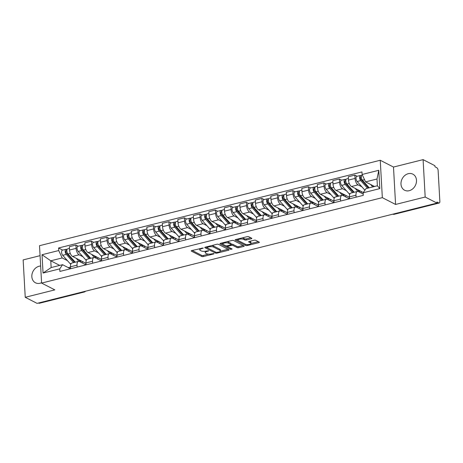 <?xml version="1.0" encoding="UTF-8"?>
<svg xmlns="http://www.w3.org/2000/svg" width="463" height="463" viewBox="0 0 463 463"><rect width="100%" height="100%" fill="white"/><g stroke="black" fill="none" stroke-linecap="round" stroke-linejoin="round"><path stroke-width="0.69" d="M203.182 248L191.734 250.564A1.14 0.382 176.8 0 0 191.178 250.923A1.14 0.382 176.8 0 0 191.341 251.102L201.833 256.49A1.14 0.382 176.8 0 0 203.39 256.543L213.756 253.944L214.028 253.568L211.597 253.863A3.64 1.221 176.8 0 1 206.608 253.689L205.734 253.238A3.64 1.221 176.8 0 1 205.219 252.659A3.64 1.221 176.8 0 1 206.99 251.502L208.605 250.784L206.174 251.079A3.64 1.221 176.8 0 1 201.191 250.905L200.311 250.46A3.64 1.221 176.8 0 1 199.802 249.881A3.64 1.221 176.8 0 1 201.567 248.718L203.182 248M408.268 173.689A9.04 7.391 -62.8 0 0 401.218 181.444A9.04 7.391 -62.8 0 0 404.616 190.235A9.04 7.391 -62.8 0 0 409.217 190.698A9.04 7.391 -62.8 0 0 416.266 182.943A9.04 7.391 -62.8 0 0 412.869 174.152A9.04 7.391 -62.8 0 0 408.268 173.689M40.646 266.022A9.04 7.391 -62.8 0 0 39.118 266.242A9.04 7.391 -62.8 0 0 32.069 273.992A9.04 7.391 -62.8 0 0 35.466 282.789A9.04 7.391 -62.8 0 0 40.067 283.246A9.04 7.391 -62.8 0 0 41.577 282.702M251.276 238.769A1.14 0.382 176.8 0 0 251.831 238.41A1.14 0.382 176.8 0 0 251.669 238.231L248.724 236.72A1.14 0.382 176.8 0 0 247.167 236.662L235.661 239.55A1.14 0.382 176.8 0 0 235.106 239.909A1.14 0.382 176.8 0 0 235.268 240.094L245.76 245.477A1.14 0.382 176.8 0 0 247.323 245.529L258.829 242.647A1.14 0.382 176.8 0 0 259.378 242.282A1.14 0.382 176.8 0 0 259.216 242.103L255.663 240.28A1.14 0.382 176.8 0 0 254.106 240.222L249.181 241.454A1.14 0.382 176.8 0 0 248.625 241.819A1.14 0.382 176.8 0 0 248.787 241.999L250.552 242.907A3.044 1.019 176.8 0 1 250.981 243.388A3.044 1.019 176.8 0 1 248.781 244.499A3.044 1.019 176.8 0 1 245.332 244.215L238.428 240.667A3.044 1.019 176.8 0 1 237.994 240.187A3.044 1.019 176.8 0 1 240.199 239.076A3.044 1.019 176.8 0 1 243.642 239.359L244.794 239.95A1.14 0.382 176.8 0 0 246.351 240.008L251.276 238.769L251.235 238.005M382.334 197.655L395.581 204.449L425.184 197.03L437.003 203.089L37.057 303.363L25.239 297.298L54.842 289.879L41.601 283.084L382.334 197.655L380.245 160.262L39.511 245.691L41.601 283.084M218.397 244.319A1.14 0.382 176.8 0 0 216.84 244.267L205.335 247.149A1.14 0.382 176.8 0 0 204.785 247.514A1.14 0.382 176.8 0 0 204.941 247.693L215.44 253.076A1.14 0.382 176.8 0 0 216.997 253.134L228.502 250.246A1.14 0.382 176.8 0 0 229.052 249.887A1.14 0.382 176.8 0 0 228.896 249.702L218.397 244.319M220.498 243.347L232.004 240.465A1.14 0.382 176.8 0 1 233.56 240.517L244.059 245.905A1.14 0.382 176.8 0 1 244.215 246.084A1.14 0.382 176.8 0 1 243.665 246.449L238.74 247.682A1.14 0.382 176.8 0 1 237.183 247.624L232.924 245.442A1.14 0.382 176.8 0 0 231.367 245.39L228.103 246.206A1.14 0.382 176.8 0 0 227.547 246.571A1.14 0.382 176.8 0 0 227.709 246.75L232.142 249.025L230.777 249.366L220.104 243.891A1.14 0.382 176.8 0 1 219.948 243.712A1.14 0.382 176.8 0 1 220.498 243.347M425.184 197.03L423.095 159.637L434.913 165.702L434.977 166.79L436.817 167.733A2.321 1.088 75.9 0 1 438.125 170.523L439.85 201.376A2.321 1.088 75.9 0 1 439.225 203.014L394.227 214.3A2.321 1.088 -104.1 0 1 393.781 214.23L438.785 202.944A2.321 1.088 75.9 0 0 439.225 203.014M40.067 255.669L23.15 259.911L25.239 297.298M423.095 159.637L393.492 167.056L380.245 160.262M437.003 203.089L436.945 202.001L438.785 202.944M83.45 291.736L83.844 291.939A2.321 1.088 -104.1 0 0 84.283 292.003L39.28 303.288A2.321 1.088 -104.1 0 1 38.84 303.219L83.844 291.939A2.321 1.893 -62.8 0 0 84.827 291.389M38.446 303.016L38.84 303.219M77.147 267.099L77.037 265.16A5.33 2.494 -104.1 0 1 78.473 261.387L71.915 263.03A5.33 2.494 75.9 0 0 70.48 266.804L70.59 268.743M82.946 256.751L79.109 254.789A5.33 2.494 -104.1 0 1 76.1 248.371L69.543 250.014A5.33 2.494 75.9 0 0 72.552 256.433L85.8 263.227L85.886 264.83M69.543 250.014L69.357 246.686L75.915 245.043L78.201 246.218M78.473 261.387A5.33 2.494 -104.1 0 1 79.491 261.543L85.991 264.882M76.1 248.371L75.915 245.043M92.641 263.21L92.536 261.271A5.33 2.494 -104.1 0 1 93.972 257.503L87.414 259.147A5.33 2.494 75.9 0 0 85.979 262.915L86.089 264.853M93.7 242.334L91.408 241.159L84.856 242.803L85.042 246.131A5.33 2.494 75.9 0 0 88.051 252.543L101.299 259.338L101.385 260.941M93.972 257.503A5.33 2.494 -104.1 0 1 94.984 257.659L101.484 260.993M98.44 252.867L94.608 250.9A5.33 2.494 -104.1 0 1 91.599 244.487L91.408 241.159M108.139 259.326L108.029 257.387A5.33 2.494 -104.1 0 1 109.465 253.62L102.913 255.263A5.33 2.494 75.9 0 0 101.478 259.031L101.582 260.97M109.193 238.445L106.907 237.276L100.349 238.92L100.535 242.242A5.33 2.494 75.9 0 0 103.55 248.66L116.792 255.454L116.884 257.058M109.465 253.62A5.33 2.494 -104.1 0 1 110.483 253.776L116.983 257.11M113.939 248.984L110.107 247.016A5.33 2.494 -104.1 0 1 107.092 240.598L106.907 237.276M123.638 255.443L123.528 253.504A5.33 2.494 -104.1 0 1 124.964 249.731L118.406 251.374A5.33 2.494 75.9 0 0 116.971 255.148L117.081 257.087M124.692 234.562L122.406 233.387L115.848 235.03L116.034 238.358A5.33 2.494 75.9 0 0 119.049 244.777L132.291 251.571L132.383 253.174M124.964 249.731A5.33 2.494 -104.1 0 1 125.982 249.887L132.482 253.226M129.437 245.095L125.6 243.133A5.33 2.494 -104.1 0 1 122.591 236.715L122.406 233.387M139.131 251.554L139.027 249.615A5.33 2.494 -104.1 0 1 140.463 245.847L133.905 247.491A5.33 2.494 75.9 0 0 132.47 251.259L132.58 253.197M140.191 230.678L137.899 229.503L131.347 231.147L131.533 234.475A5.33 2.494 75.9 0 0 134.542 240.887L147.79 247.682L147.876 249.285M140.463 245.847A5.33 2.494 -104.1 0 1 141.475 246.003L147.975 249.337M144.931 241.211L141.099 239.244A5.33 2.494 -104.1 0 1 138.09 232.831L137.899 229.503M154.63 247.67L154.52 245.731A5.33 2.494 -104.1 0 1 155.956 241.964L149.404 243.607A5.33 2.494 75.9 0 0 147.969 247.375L148.073 249.314M155.684 226.789L153.398 225.62L146.84 227.264L147.026 230.586A5.33 2.494 75.9 0 0 150.041 237.004L163.283 243.798L163.375 245.402M155.956 241.964A5.33 2.494 -104.1 0 1 156.974 242.12L163.474 245.454M160.429 237.328L156.598 235.36A5.33 2.494 -104.1 0 1 153.583 228.942L153.398 225.62M170.129 243.787L170.019 241.848A5.33 2.494 -104.1 0 1 171.455 238.075L164.897 239.718A5.33 2.494 75.9 0 0 163.462 243.492L163.572 245.431M171.183 222.906L168.897 221.731L162.339 223.374L162.525 226.702A5.33 2.494 75.9 0 0 165.54 233.12L178.782 239.915L178.874 241.518M171.455 238.075A5.33 2.494 -104.1 0 1 172.473 238.231L178.973 241.57M175.928 233.439L172.091 231.477A5.33 2.494 -104.1 0 1 169.082 225.059L168.897 221.731M185.622 239.898L185.518 237.959A5.33 2.494 -104.1 0 1 186.954 234.191L180.396 235.835A5.33 2.494 75.9 0 0 178.961 239.602L179.071 241.541M186.682 219.022L184.39 217.847L177.838 219.491L178.024 222.819A5.33 2.494 75.9 0 0 181.033 229.231L194.281 236.026L194.367 237.629M186.954 234.191A5.33 2.494 -104.1 0 1 187.966 234.347L194.466 237.681M191.422 229.555L187.59 227.588A5.33 2.494 -104.1 0 1 184.581 221.175L184.39 217.847M201.121 236.014L201.011 234.075A5.33 2.494 -104.1 0 1 202.447 230.308L195.895 231.951A5.33 2.494 75.9 0 0 194.46 235.719L194.564 237.658M202.175 215.133L199.889 213.964L193.331 215.608L193.517 218.93A5.33 2.494 75.9 0 0 196.532 225.348L209.774 232.142L209.866 233.746M202.447 230.308A5.33 2.494 -104.1 0 1 203.465 230.464L209.965 233.798M206.92 225.672L203.089 223.704A5.33 2.494 -104.1 0 1 200.074 217.286L199.889 213.964M216.62 232.131L216.51 230.192A5.33 2.494 -104.1 0 1 217.946 226.419L211.388 228.062A5.33 2.494 75.9 0 0 209.953 231.836L210.063 233.774M217.674 211.25L215.388 210.075L208.83 211.718L209.016 215.046A5.33 2.494 75.9 0 0 212.031 221.464L225.273 228.259L225.365 229.862M217.946 226.419A5.33 2.494 -104.1 0 1 218.964 226.575L225.464 229.914M222.419 221.783L218.582 219.821A5.33 2.494 -104.1 0 1 215.573 213.402L215.388 210.075M232.119 228.242L232.009 226.303A5.33 2.494 -104.1 0 1 233.445 222.535L226.887 224.179A5.33 2.494 75.9 0 0 225.452 227.946L225.562 229.885M233.173 207.366L230.887 206.191L224.329 207.835L224.514 211.163A5.33 2.494 75.9 0 0 227.524 217.575L240.772 224.37L240.858 225.973M233.445 222.535A5.33 2.494 -104.1 0 1 234.457 222.691L240.957 226.025M237.918 217.899L234.081 215.932A5.33 2.494 -104.1 0 1 231.072 209.519L230.887 206.191M247.612 224.358L247.502 222.419A5.33 2.494 -104.1 0 1 248.944 218.652L242.386 220.295A5.33 2.494 75.9 0 0 240.951 224.063L241.055 226.002M248.666 203.477L246.38 202.308L239.822 203.951L240.008 207.274A5.33 2.494 75.9 0 0 243.023 213.692L256.265 220.486L256.357 222.09M248.944 218.652A5.33 2.494 -104.1 0 1 249.956 218.808L256.456 222.142M253.411 214.016L249.58 212.048A5.33 2.494 -104.1 0 1 246.565 205.63L246.38 202.308M263.111 220.475L263.001 218.536A5.33 2.494 -104.1 0 1 264.437 214.763L257.879 216.406A5.33 2.494 75.9 0 0 256.444 220.18L256.554 222.118M264.165 199.594L261.879 198.419L255.321 200.062L255.507 203.39A5.33 2.494 75.9 0 0 258.522 209.808L271.764 216.603L271.856 218.206M264.437 214.763A5.33 2.494 -104.1 0 1 265.455 214.919L271.955 218.258M268.91 210.127L265.079 208.165A5.33 2.494 -104.1 0 1 262.064 201.746L261.879 198.419M278.61 216.586L278.5 214.647A5.33 2.494 -104.1 0 1 279.936 210.879L273.378 212.523A5.33 2.494 75.9 0 0 271.943 216.29L272.053 218.229M279.664 195.71L277.378 194.535L270.82 196.179L271.005 199.507A5.33 2.494 75.9 0 0 274.015 205.919L287.263 212.714L287.349 214.317M279.936 210.879A5.33 2.494 -104.1 0 1 280.948 211.035L287.448 214.369M284.409 206.243L280.572 204.276A5.33 2.494 -104.1 0 1 277.563 197.863L277.378 194.535M294.103 212.702L293.999 210.763A5.33 2.494 -104.1 0 1 295.435 206.996L288.877 208.639A5.33 2.494 75.9 0 0 287.442 212.407L287.546 214.346M295.157 191.821L292.871 190.652L286.313 192.295L286.499 195.618A5.33 2.494 75.9 0 0 289.514 202.036L302.761 208.83L302.848 210.434M295.435 206.996A5.33 2.494 -104.1 0 1 296.447 207.152L302.947 210.486M299.902 202.36L296.071 200.392A5.33 2.494 -104.1 0 1 293.056 193.974L292.871 190.652M309.602 208.819L309.492 206.88A5.33 2.494 -104.1 0 1 310.928 203.107L304.37 204.75A5.33 2.494 75.9 0 0 302.935 208.524L303.045 210.462M310.656 187.937L308.37 186.763L301.812 188.406L301.998 191.734A5.33 2.494 75.9 0 0 305.013 198.152L318.255 204.947L318.347 206.55M310.928 203.107A5.33 2.494 -104.1 0 1 311.946 203.263L318.446 206.596M315.401 198.471L311.57 196.509A5.33 2.494 -104.1 0 1 308.555 190.09L308.37 186.763M325.101 204.93L324.991 202.991A5.33 2.494 -104.1 0 1 326.427 199.223L319.869 200.867A5.33 2.494 75.9 0 0 318.434 204.634L318.544 206.573M326.155 184.054L323.868 182.879L317.311 184.523L317.496 187.851A5.33 2.494 75.9 0 0 320.506 194.263L333.754 201.058L333.84 202.661M326.427 199.223A5.33 2.494 -104.1 0 1 327.445 199.379L333.945 202.713M330.9 194.587L327.063 192.62A5.33 2.494 -104.1 0 1 324.054 186.207L323.868 182.879M340.594 201.046L340.49 199.107A5.33 2.494 -104.1 0 1 341.925 195.34L335.368 196.983A5.33 2.494 75.9 0 0 333.933 200.751L334.037 202.69M341.648 180.165L339.362 178.996L332.804 180.639L332.995 183.961A5.33 2.494 75.9 0 0 336.005 190.38L349.252 197.174L349.339 198.777M341.925 195.34A5.33 2.494 -104.1 0 1 342.938 195.496L349.438 198.83M346.393 190.704L342.562 188.736A5.33 2.494 -104.1 0 1 339.547 182.318L339.362 178.996M356.093 197.163L355.983 195.224A5.33 2.494 -104.1 0 1 357.419 191.451L350.861 193.094A5.33 2.494 75.9 0 0 349.426 196.868L349.536 198.806M357.147 176.281L354.861 175.107L348.303 176.75L348.489 180.078A5.33 2.494 75.9 0 0 351.504 186.496L363.299 192.544M357.419 191.451A5.33 2.494 -104.1 0 1 358.437 191.607L363.195 194.049M361.892 186.815L358.061 184.847A5.33 2.494 -104.1 0 1 355.046 178.434L354.861 175.107M67.448 260.64L62.187 257.943L50.762 260.802L51.144 267.562L62.569 264.697L70.492 268.766M59.739 265.409L50.762 260.802L42.029 254.731L58.72 250.547L62.187 257.943M70.498 267.064L68.264 267.62M62.569 264.697L59.744 268.864L43.053 273.048L42.029 254.731M362.101 174.482L378.792 170.297L379.816 188.615L363.125 192.799L365.949 188.638L377.374 185.773L376.998 179.013L365.573 181.878L362.101 174.482L361.962 171.923L58.575 247.989L58.72 250.547M59.744 268.864L59.883 271.422L363.27 195.363L363.125 192.799M395.581 204.449L393.492 167.056M365.573 181.878L374.55 186.479M62.702 250.101L58.575 247.989M43.053 273.048L51.144 267.562M377.374 185.773L379.816 188.615M376.998 179.013L378.792 170.297M199.802 248.538A3.64 1.221 176.8 0 0 199.738 248.787L199.802 249.881M205.259 251.259A3.64 1.221 176.8 0 0 205.161 251.571L205.219 252.659M192.145 250.46L201.775 255.397A1.14 0.382 176.8 0 0 203.332 255.454L208.628 254.123M220.376 251.177L228.028 249.262M205.746 247.045L206.868 247.624M207.221 247.3L206.949 247.682L216.163 252.404L218.663 252.092A3.64 1.221 176.8 0 0 220.434 250.929A3.64 1.221 176.8 0 0 219.919 250.35L213.622 247.12A3.64 1.221 176.8 0 0 208.639 246.947L207.221 247.3L207.192 246.686M220.434 250.929L220.376 249.841A3.64 1.221 176.8 0 0 219.861 249.262L219.919 250.35M211.55 245.593A3.64 1.221 176.8 0 1 213.565 246.032L219.861 249.262M243.191 245.459L238.676 246.594L238.74 247.682M231.089 244.354L231.309 244.296A1.14 0.382 176.8 0 1 232.866 244.354L237.12 246.536A1.14 0.382 176.8 0 0 238.676 246.594M227.611 246.686L225.869 245.789M223.114 244.377L220.909 243.249M228.508 243.179A3.044 1.019 176.8 0 0 225.064 242.89A3.044 1.019 176.8 0 0 222.865 244.001A3.044 1.019 176.8 0 0 223.293 244.487L225.73 245.731A1.14 0.382 176.8 0 0 227.287 245.789L230.551 244.968A1.14 0.382 176.8 0 0 231.106 244.609A1.14 0.382 176.8 0 0 230.944 244.423L228.508 243.179L228.45 242.085A3.044 1.019 176.8 0 0 226.939 241.732M222.825 242.768A3.044 1.019 176.8 0 0 222.801 242.913L222.865 244.001M231.106 244.609L231.043 243.515A1.14 0.382 176.8 0 0 230.881 243.335L230.944 244.423M228.45 242.085L230.881 243.335M242.143 237.924A3.044 1.019 176.8 0 1 243.584 238.271L244.736 238.862A1.14 0.382 176.8 0 0 246.293 238.914L250.807 237.785M237.947 238.972A3.044 1.019 176.8 0 0 237.936 239.093L237.994 240.187M250.981 243.388L250.923 242.299A3.044 1.019 176.8 0 0 250.489 241.813L250.552 242.907M249.592 241.356L250.489 241.813M250.969 243.509L258.354 241.657M245.558 244.308L245.703 244.383A1.14 0.382 176.8 0 0 246.472 244.528M236.072 239.446L238.248 240.563M78.478 259.465L79.196 260.281A5.446 2.552 75.9 0 0 81.187 261.213A5.446 2.552 75.9 0 0 81.557 261.051M79.81 260.843L80.712 260.617M82.755 261.664A6.957 3.258 -104.1 0 1 81.638 262.648M75.272 262.191L67.974 253.996A2.9 1.354 -104.1 0 1 66.846 250.987A2.9 1.354 -104.1 0 1 67.621 248.868L69.45 248.411M78.907 261.363L76.163 258.285M74.78 262.313A5.446 2.552 -104.1 0 1 73.935 261.601L66.464 253.215A1.389 0.654 -104.1 0 1 65.925 251.774A1.389 0.654 -104.1 0 1 66.296 250.755A1.389 0.654 -104.1 0 1 66.562 250.796L66.834 250.732M68.391 254.465L66.898 253.701M74.543 262.162L75.116 262.017M70.775 264.28A6.957 3.258 -104.1 0 1 70.173 263.702L62.708 255.316A2.9 1.354 -104.1 0 1 61.579 252.306A2.9 1.354 -104.1 0 1 62.355 250.194L65.931 249.297A2.9 1.354 -104.1 0 1 66.481 249.378L67.176 249.204M73.582 262.614L66.284 254.418A2.9 1.354 -104.1 0 1 65.156 251.409A2.9 1.354 -104.1 0 1 65.931 249.297M66.082 250.917L66.562 250.796L66.481 249.378M93.972 255.582L94.695 256.392A5.446 2.552 75.9 0 0 96.68 257.324A5.446 2.552 75.9 0 0 97.056 257.162M95.303 256.953L96.206 256.728M98.249 257.775A6.957 3.258 -104.1 0 1 97.137 258.765M90.771 258.308L83.467 250.113A2.9 1.354 -104.1 0 1 82.339 247.103A2.9 1.354 -104.1 0 1 83.114 244.985L84.949 244.528M94.406 257.474L91.662 254.395M90.273 258.429A5.446 2.552 -104.1 0 1 89.428 257.712L81.963 249.331A1.389 0.654 -104.1 0 1 81.424 247.884A1.389 0.654 -104.1 0 1 81.795 246.872A1.389 0.654 -104.1 0 1 82.061 246.912L82.327 246.843M83.89 250.581L82.397 249.817M90.042 258.273L90.615 258.134M86.274 260.397A6.957 3.258 -104.1 0 1 85.672 259.812L78.206 251.432A2.9 1.354 -104.1 0 1 77.078 248.423A2.9 1.354 -104.1 0 1 77.853 246.304L81.43 245.407A2.9 1.354 -104.1 0 1 81.98 245.494L82.669 245.321M89.081 258.73L81.777 250.535A2.9 1.354 -104.1 0 1 80.655 247.526A2.9 1.354 -104.1 0 1 81.43 245.407M81.581 247.034L82.061 246.912L81.98 245.494M109.471 251.698L110.194 252.509A5.446 2.552 75.9 0 0 112.179 253.44A5.446 2.552 75.9 0 0 112.55 253.278M110.802 253.07L111.705 252.844M113.748 253.892A6.957 3.258 -104.1 0 1 112.631 254.876M106.264 254.418L98.966 246.223A2.9 1.354 -104.1 0 1 97.838 243.214A2.9 1.354 -104.1 0 1 98.613 241.101L100.448 240.638M109.899 253.591L107.161 250.512M105.772 254.546A5.446 2.552 -104.1 0 1 104.927 253.828L97.462 245.448A1.389 0.654 -104.1 0 1 96.917 244.001A1.389 0.654 -104.1 0 1 97.294 242.988A1.389 0.654 -104.1 0 1 97.554 243.029L97.826 242.959M99.383 246.698L97.89 245.928M105.535 254.39L106.108 254.245M101.767 256.508A6.957 3.258 -104.1 0 1 101.166 255.929L93.7 247.543A2.9 1.354 -104.1 0 1 92.571 244.533A2.9 1.354 -104.1 0 1 93.347 242.421L96.923 241.524A2.9 1.354 -104.1 0 1 97.479 241.611L98.168 241.437M104.574 254.847L97.276 246.652A2.9 1.354 -104.1 0 1 96.148 243.642A2.9 1.354 -104.1 0 1 96.923 241.524M97.08 243.144L97.554 243.029L97.479 241.611M124.969 247.809L125.687 248.625A5.446 2.552 75.9 0 0 127.678 249.557A5.446 2.552 75.9 0 0 128.048 249.395M126.301 249.187L127.203 248.961M129.246 250.008A6.957 3.258 -104.1 0 1 128.129 250.992M121.763 250.535L114.465 242.34A2.9 1.354 -104.1 0 1 113.337 239.33A2.9 1.354 -104.1 0 1 114.112 237.212L115.947 236.755M125.398 249.707L122.654 246.629M121.271 250.657A5.446 2.552 -104.1 0 1 120.426 249.945L112.955 241.559A1.389 0.654 -104.1 0 1 112.416 240.118A1.389 0.654 -104.1 0 1 112.787 239.099A1.389 0.654 -104.1 0 1 113.053 239.139L113.325 239.076M114.882 242.809L113.389 242.045M121.034 250.506L121.607 250.361M117.266 252.624A6.957 3.258 -104.1 0 1 116.664 252.046L109.199 243.66A2.9 1.354 -104.1 0 1 108.07 240.65A2.9 1.354 -104.1 0 1 108.846 238.538L112.422 237.641A2.9 1.354 -104.1 0 1 112.972 237.722L113.666 237.548M120.073 250.958L112.775 242.762A2.9 1.354 -104.1 0 1 111.647 239.753A2.9 1.354 -104.1 0 1 112.422 237.641M112.573 239.261L113.053 239.139L112.972 237.722M140.463 243.926L141.186 244.736A5.446 2.552 75.9 0 0 143.171 245.668A5.446 2.552 75.9 0 0 143.547 245.506M141.794 245.297L142.697 245.072M144.74 246.119A6.957 3.258 -104.1 0 1 143.628 247.109M137.262 246.652L129.958 238.457A2.9 1.354 -104.1 0 1 128.83 235.447A2.9 1.354 -104.1 0 1 129.605 233.329L131.44 232.872M140.897 245.818L138.153 242.739M136.764 246.773A5.446 2.552 -104.1 0 1 135.919 246.056L128.454 237.675A1.389 0.654 -104.1 0 1 127.915 236.228A1.389 0.654 -104.1 0 1 128.286 235.216A1.389 0.654 -104.1 0 1 128.552 235.256L128.818 235.187M130.381 238.925L128.888 238.161M136.533 246.617L137.106 246.478M132.765 248.741A6.957 3.258 -104.1 0 1 132.163 248.156L124.697 239.776A2.9 1.354 -104.1 0 1 123.569 236.767A2.9 1.354 -104.1 0 1 124.344 234.648L127.921 233.751A2.9 1.354 -104.1 0 1 128.471 233.838L129.16 233.665M135.572 247.074L128.274 238.879A2.9 1.354 -104.1 0 1 127.146 235.87A2.9 1.354 -104.1 0 1 127.921 233.751M128.072 235.378L128.552 235.256L128.471 233.838M155.962 240.042L156.685 240.853A5.446 2.552 75.9 0 0 158.67 241.784A5.446 2.552 75.9 0 0 159.041 241.622M157.293 241.414L158.196 241.188M160.239 242.236A6.957 3.258 -104.1 0 1 159.127 243.22M152.755 242.762L145.457 234.567A2.9 1.354 -104.1 0 1 144.329 231.558A2.9 1.354 -104.1 0 1 145.104 229.445L146.939 228.982M156.39 241.935L153.652 238.856M152.263 242.89A5.446 2.552 -104.1 0 1 151.418 242.172L143.952 233.792A1.389 0.654 -104.1 0 1 143.408 232.345A1.389 0.654 -104.1 0 1 143.785 231.326A1.389 0.654 -104.1 0 1 144.045 231.373L144.317 231.303M145.874 235.042L144.381 234.272M152.026 242.734L152.599 242.589M148.258 244.852A6.957 3.258 -104.1 0 1 147.656 244.273L140.191 235.887A2.9 1.354 -104.1 0 1 139.062 232.877A2.9 1.354 -104.1 0 1 139.838 230.765L143.414 229.868A2.9 1.354 -104.1 0 1 143.97 229.955L144.659 229.781M151.071 243.191L143.767 234.99A2.9 1.354 -104.1 0 1 142.639 231.98A2.9 1.354 -104.1 0 1 143.414 229.868M143.571 231.488L144.045 231.373L143.97 229.955M171.46 236.153L172.178 236.969A5.446 2.552 75.9 0 0 174.169 237.901A5.446 2.552 75.9 0 0 174.539 237.739M172.792 237.531L173.694 237.305M175.737 238.352A6.957 3.258 -104.1 0 1 174.62 239.336M168.254 238.879L160.956 230.684A2.9 1.354 -104.1 0 1 159.828 227.674A2.9 1.354 -104.1 0 1 160.603 225.556L162.438 225.099M171.889 238.051L169.145 234.972M167.762 239.001A5.446 2.552 -104.1 0 1 166.917 238.289L159.451 229.903A1.389 0.654 -104.1 0 1 158.907 228.462A1.389 0.654 -104.1 0 1 159.278 227.443A1.389 0.654 -104.1 0 1 159.544 227.483L159.816 227.42M161.373 231.153L159.88 230.389M167.525 238.85L168.098 238.705M163.757 240.968A6.957 3.258 -104.1 0 1 163.155 240.39L155.69 232.004A2.9 1.354 -104.1 0 1 154.561 228.994A2.9 1.354 -104.1 0 1 155.336 226.882L158.913 225.985A2.9 1.354 -104.1 0 1 159.463 226.066L160.157 225.892M166.564 239.302L159.266 231.106A2.9 1.354 -104.1 0 1 158.138 228.097A2.9 1.354 -104.1 0 1 158.913 225.985M159.064 227.605L159.544 227.483L159.463 226.066M186.954 232.27L187.677 233.08A5.446 2.552 75.9 0 0 189.662 234.012A5.446 2.552 75.9 0 0 190.038 233.85M188.285 233.641L189.188 233.416M191.236 234.463A6.957 3.258 -104.1 0 1 190.119 235.453M183.753 234.996L176.449 226.801A2.9 1.354 -104.1 0 1 175.321 223.791A2.9 1.354 -104.1 0 1 176.096 221.673L177.931 221.216M187.388 234.162L184.644 231.083M183.255 235.117A5.446 2.552 -104.1 0 1 182.41 234.4L174.945 226.019A1.389 0.654 -104.1 0 1 174.406 224.572A1.389 0.654 -104.1 0 1 174.777 223.56A1.389 0.654 -104.1 0 1 175.043 223.6L175.309 223.531M176.872 227.269L175.379 226.505M183.024 234.961L183.597 234.822M179.256 237.085A6.957 3.258 -104.1 0 1 178.654 236.5L171.188 228.12A2.9 1.354 -104.1 0 1 170.06 225.111A2.9 1.354 -104.1 0 1 170.835 222.992L174.412 222.095A2.9 1.354 -104.1 0 1 174.962 222.182L175.651 222.008M182.063 235.418L174.765 227.223A2.9 1.354 -104.1 0 1 173.637 224.214A2.9 1.354 -104.1 0 1 174.412 222.095M174.563 223.722L175.043 223.6L174.962 222.182M202.453 228.386L203.176 229.197A5.446 2.552 75.9 0 0 205.161 230.128A5.446 2.552 75.9 0 0 205.531 229.966M203.784 229.758L204.687 229.532M206.73 230.58A6.957 3.258 -104.1 0 1 205.618 231.564M199.246 231.106L191.948 222.911A2.9 1.354 -104.1 0 1 190.82 219.902A2.9 1.354 -104.1 0 1 191.595 217.789L193.43 217.326M202.887 230.279L200.143 227.2M198.754 231.234A5.446 2.552 -104.1 0 1 197.909 230.516L190.443 222.136A1.389 0.654 -104.1 0 1 189.899 220.689A1.389 0.654 -104.1 0 1 190.276 219.67A1.389 0.654 -104.1 0 1 190.536 219.717L190.808 219.647M192.365 223.386L190.872 222.616M198.517 231.078L199.096 230.933M194.749 233.196A6.957 3.258 -104.1 0 1 194.153 232.617L186.682 224.231A2.9 1.354 -104.1 0 1 185.553 221.221A2.9 1.354 -104.1 0 1 186.329 219.109L189.905 218.212A2.9 1.354 -104.1 0 1 190.461 218.299L191.15 218.125M197.562 231.529L190.258 223.334A2.9 1.354 -104.1 0 1 189.13 220.324A2.9 1.354 -104.1 0 1 189.905 218.212M190.061 219.832L190.536 219.717L190.461 218.299M217.951 224.497L218.669 225.313A5.446 2.552 75.9 0 0 220.66 226.245A5.446 2.552 75.9 0 0 221.03 226.083M219.283 225.875L220.185 225.649M222.228 226.696A6.957 3.258 -104.1 0 1 221.111 227.68M214.745 227.223L207.447 219.028A2.9 1.354 -104.1 0 1 206.319 216.018A2.9 1.354 -104.1 0 1 207.094 213.9L208.929 213.443M218.38 226.395L215.636 223.316M214.253 227.345A5.446 2.552 -104.1 0 1 213.408 226.633L205.942 218.247A1.389 0.654 -104.1 0 1 205.398 216.806A1.389 0.654 -104.1 0 1 205.769 215.787A1.389 0.654 -104.1 0 1 206.035 215.827L206.307 215.758M207.864 219.497L206.371 218.733M214.016 227.194L214.589 227.049M210.248 229.312A6.957 3.258 -104.1 0 1 209.646 228.734L202.181 220.347A2.9 1.354 -104.1 0 1 201.052 217.338A2.9 1.354 -104.1 0 1 201.827 215.226L205.404 214.328A2.9 1.354 -104.1 0 1 205.954 214.41L206.648 214.236M213.055 227.646L205.757 219.45A2.9 1.354 -104.1 0 1 204.629 216.441A2.9 1.354 -104.1 0 1 205.404 214.328M205.555 215.949L206.035 215.827L205.954 214.41M233.445 220.614L234.168 221.424A5.446 2.552 75.9 0 0 236.159 222.356A5.446 2.552 75.9 0 0 236.529 222.194M234.776 221.985L235.679 221.76M237.727 222.807A6.957 3.258 -104.1 0 1 236.61 223.797M230.244 223.34L222.94 215.145A2.9 1.354 -104.1 0 1 221.812 212.135A2.9 1.354 -104.1 0 1 222.593 210.017L224.422 209.56M233.879 222.506L231.135 219.427M229.752 223.461A5.446 2.552 -104.1 0 1 228.901 222.744L221.436 214.363A1.389 0.654 -104.1 0 1 220.897 212.916A1.389 0.654 -104.1 0 1 221.268 211.904A1.389 0.654 -104.1 0 1 221.534 211.944L221.806 211.875M223.363 215.613L221.87 214.849M229.515 223.305L230.088 223.166M225.747 225.429A6.957 3.258 -104.1 0 1 225.145 224.844L217.679 216.464A2.9 1.354 -104.1 0 1 216.551 213.455A2.9 1.354 -104.1 0 1 217.326 211.336L220.903 210.439A2.9 1.354 -104.1 0 1 221.453 210.526L222.142 210.352M228.554 223.762L221.256 215.567A2.9 1.354 -104.1 0 1 220.128 212.558A2.9 1.354 -104.1 0 1 220.903 210.439M221.054 212.066L221.534 211.944L221.453 210.526M248.944 216.73L249.667 217.541A5.446 2.552 75.9 0 0 251.652 218.472A5.446 2.552 75.9 0 0 252.022 218.31M250.275 218.102L251.177 217.876M253.22 218.924A6.957 3.258 -104.1 0 1 252.109 219.908M245.737 219.45L238.439 211.255A2.9 1.354 -104.1 0 1 237.311 208.246A2.9 1.354 -104.1 0 1 238.086 206.133L239.921 205.67M249.378 218.623L246.634 215.544M245.245 219.578A5.446 2.552 -104.1 0 1 244.4 218.86L236.934 210.48A1.389 0.654 -104.1 0 1 236.39 209.033A1.389 0.654 -104.1 0 1 236.767 208.014A1.389 0.654 -104.1 0 1 237.033 208.061L237.299 207.991M238.856 211.73L237.363 210.96M245.008 219.421L245.587 219.277M241.24 221.54A6.957 3.258 -104.1 0 1 240.644 220.961L233.173 212.575A2.9 1.354 -104.1 0 1 232.044 209.565A2.9 1.354 -104.1 0 1 232.82 207.453L236.396 206.556A2.9 1.354 -104.1 0 1 236.952 206.643L237.641 206.469M244.053 219.873L236.749 211.678A2.9 1.354 -104.1 0 1 235.621 208.668A2.9 1.354 -104.1 0 1 236.396 206.556M236.552 208.176L237.033 208.061L236.952 206.643M264.442 212.841L265.166 213.657A5.446 2.552 75.9 0 0 267.151 214.589A5.446 2.552 75.9 0 0 267.521 214.427M265.774 214.219L266.676 213.987M268.719 215.04A6.957 3.258 -104.1 0 1 267.602 216.024M261.236 215.567L253.938 207.372A2.9 1.354 -104.1 0 1 252.81 204.362A2.9 1.354 -104.1 0 1 253.585 202.244L255.42 201.787M264.871 214.739L262.127 211.66M260.744 215.689A5.446 2.552 -104.1 0 1 259.899 214.977L252.433 206.591A1.389 0.654 -104.1 0 1 251.889 205.15A1.389 0.654 -104.1 0 1 252.26 204.131A1.389 0.654 -104.1 0 1 252.526 204.171L252.798 204.102M254.355 207.841L252.862 207.077M260.507 215.538L261.08 215.393M256.739 217.656A6.957 3.258 -104.1 0 1 256.137 217.072L248.672 208.691A2.9 1.354 -104.1 0 1 247.543 205.682A2.9 1.354 -104.1 0 1 248.318 203.57L251.895 202.672A2.9 1.354 -104.1 0 1 252.451 202.753L253.139 202.58M259.546 215.989L252.248 207.794A2.9 1.354 -104.1 0 1 251.12 204.785A2.9 1.354 -104.1 0 1 251.895 202.672M252.046 204.293L252.526 204.171L252.451 202.753M279.936 208.958L280.659 209.768A5.446 2.552 75.9 0 0 282.65 210.7A5.446 2.552 75.9 0 0 283.02 210.538M281.267 210.329L282.175 210.104M284.218 211.151A6.957 3.258 -104.1 0 1 283.101 212.141M276.735 211.684L269.431 203.489A2.9 1.354 -104.1 0 1 268.303 200.479A2.9 1.354 -104.1 0 1 269.084 198.361L270.913 197.904M280.37 210.85L277.626 207.771M276.243 211.805A5.446 2.552 -104.1 0 1 275.392 211.087L267.927 202.707A1.389 0.654 -104.1 0 1 267.388 201.26A1.389 0.654 -104.1 0 1 267.759 200.248A1.389 0.654 -104.1 0 1 268.025 200.288L268.297 200.219M269.854 203.957L268.361 203.193M276.006 211.649L276.579 211.51M272.238 213.773A6.957 3.258 -104.1 0 1 271.636 213.188L264.17 204.808A2.9 1.354 -104.1 0 1 263.042 201.799A2.9 1.354 -104.1 0 1 263.817 199.68L267.394 198.783A2.9 1.354 -104.1 0 1 267.944 198.87L268.633 198.696M275.045 212.106L267.747 203.911A2.9 1.354 -104.1 0 1 266.619 200.901A2.9 1.354 -104.1 0 1 267.394 198.783M267.545 200.41L268.025 200.288L267.944 198.87M295.435 205.074L296.158 205.885A5.446 2.552 75.9 0 0 298.143 206.816A5.446 2.552 75.9 0 0 298.519 206.654M296.766 206.446L297.668 206.22M299.711 207.268A6.957 3.258 -104.1 0 1 298.6 208.252M292.228 207.794L284.93 199.599A2.9 1.354 -104.1 0 1 283.802 196.59A2.9 1.354 -104.1 0 1 284.577 194.477L286.412 194.014M295.869 206.967L293.125 203.888M291.736 207.922A5.446 2.552 -104.1 0 1 290.891 207.204L283.425 198.818A1.389 0.654 -104.1 0 1 282.881 197.377A1.389 0.654 -104.1 0 1 283.258 196.358A1.389 0.654 -104.1 0 1 283.524 196.405L283.79 196.335M285.347 200.068L283.86 199.304M291.499 207.765L292.078 207.621M287.737 209.884A6.957 3.258 -104.1 0 1 287.135 209.305L279.664 200.919A2.9 1.354 -104.1 0 1 278.535 197.909A2.9 1.354 -104.1 0 1 279.316 195.797L282.887 194.9A2.9 1.354 -104.1 0 1 283.443 194.987L284.132 194.813M290.544 208.217L283.24 200.022A2.9 1.354 -104.1 0 1 282.112 197.012A2.9 1.354 -104.1 0 1 282.887 194.9M283.043 196.52L283.524 196.405L283.443 194.987M310.933 201.185L311.657 202.001A5.446 2.552 75.9 0 0 313.642 202.933A5.446 2.552 75.9 0 0 314.012 202.771M312.265 202.562L313.167 202.331M315.21 203.384A6.957 3.258 -104.1 0 1 314.093 204.368M307.727 203.911L300.429 195.716A2.9 1.354 -104.1 0 1 299.301 192.706A2.9 1.354 -104.1 0 1 300.076 190.588L301.911 190.131M311.362 203.083L308.618 199.999M307.235 204.033A5.446 2.552 -104.1 0 1 306.39 203.321L298.924 194.935A1.389 0.654 -104.1 0 1 298.38 193.493A1.389 0.654 -104.1 0 1 298.751 192.475A1.389 0.654 -104.1 0 1 299.017 192.515L299.289 192.446M300.846 196.185L299.353 195.421M306.998 203.882L307.571 203.737M303.23 206A6.957 3.258 -104.1 0 1 302.628 205.416L295.162 197.035A2.9 1.354 -104.1 0 1 294.034 194.026A2.9 1.354 -104.1 0 1 294.809 191.908L298.386 191.016A2.9 1.354 -104.1 0 1 298.942 191.097L299.63 190.924M306.037 204.333L298.739 196.138A2.9 1.354 -104.1 0 1 297.611 193.129A2.9 1.354 -104.1 0 1 298.386 191.016M298.537 192.637L299.017 192.515L298.942 191.097M326.427 197.302L327.15 198.112A5.446 2.552 75.9 0 0 329.141 199.044A5.446 2.552 75.9 0 0 329.511 198.882M327.763 198.673L328.666 198.448M330.709 199.495A6.957 3.258 -104.1 0 1 329.592 200.485M323.226 200.028L315.922 191.832A2.9 1.354 -104.1 0 1 314.799 188.823A2.9 1.354 -104.1 0 1 315.575 186.705L317.404 186.248M326.861 199.194L324.117 196.115M322.734 200.149A5.446 2.552 -104.1 0 1 321.889 199.431L314.418 191.051A1.389 0.654 -104.1 0 1 313.879 189.604A1.389 0.654 -104.1 0 1 314.25 188.591A1.389 0.654 -104.1 0 1 314.516 188.632L314.788 188.563M316.345 192.301L314.852 191.532M322.497 199.993L323.07 199.848M318.729 202.117A6.957 3.258 -104.1 0 1 318.127 201.532L310.661 193.152A2.9 1.354 -104.1 0 1 309.533 190.143A2.9 1.354 -104.1 0 1 310.308 188.024L313.885 187.127A2.9 1.354 -104.1 0 1 314.435 187.214L315.124 187.04M321.536 200.45L314.238 192.255A2.9 1.354 -104.1 0 1 313.11 189.245A2.9 1.354 -104.1 0 1 313.885 187.127M314.036 188.754L314.516 188.632L314.435 187.214M341.925 193.418L342.649 194.228A5.446 2.552 75.9 0 0 344.634 195.16A5.446 2.552 75.9 0 0 345.01 194.998M343.257 194.79L344.159 194.564M346.202 195.612A6.957 3.258 -104.1 0 1 345.091 196.596M338.719 196.138L331.421 187.943A2.9 1.354 -104.1 0 1 330.293 184.934A2.9 1.354 -104.1 0 1 331.068 182.821L332.903 182.358M342.36 195.311L339.616 192.232M338.227 196.266A5.446 2.552 -104.1 0 1 337.382 195.548L329.916 187.162A1.389 0.654 -104.1 0 1 329.372 185.721A1.389 0.654 -104.1 0 1 329.749 184.702A1.389 0.654 -104.1 0 1 330.015 184.743L330.281 184.679M331.844 188.412L330.35 187.648M337.99 196.109L338.569 195.965M334.228 198.228A6.957 3.258 -104.1 0 1 333.626 197.649L326.155 189.263A2.9 1.354 -104.1 0 1 325.026 186.253A2.9 1.354 -104.1 0 1 325.807 184.141L329.378 183.244A2.9 1.354 -104.1 0 1 329.934 183.331L330.623 183.157M337.035 196.561L329.731 188.366A2.9 1.354 -104.1 0 1 328.603 185.356A2.9 1.354 -104.1 0 1 329.378 183.244M329.534 184.864L330.015 184.743L329.934 183.331M357.424 189.529L358.148 190.339A5.446 2.552 75.9 0 0 360.133 191.277A5.446 2.552 75.9 0 0 360.503 191.115M358.756 190.906L359.658 190.675M361.701 191.728A6.957 3.258 -104.1 0 1 360.584 192.712M354.218 192.255L346.92 184.06A2.9 1.354 -104.1 0 1 345.792 181.05A2.9 1.354 -104.1 0 1 346.567 178.932L348.402 178.475M357.853 191.427L355.109 188.343M353.726 192.376A5.446 2.552 -104.1 0 1 352.881 191.665L345.415 183.279A1.389 0.654 -104.1 0 1 344.871 181.837A1.389 0.654 -104.1 0 1 345.242 180.819A1.389 0.654 -104.1 0 1 345.508 180.859L345.78 180.79M347.337 184.529L345.844 183.765M353.489 192.226L354.062 192.081M349.721 194.344A6.957 3.258 -104.1 0 1 349.119 193.76L341.653 185.379A2.9 1.354 -104.1 0 1 340.525 182.37A2.9 1.354 -104.1 0 1 341.3 180.252L344.877 179.36A2.9 1.354 -104.1 0 1 345.433 179.441L346.121 179.268M352.528 192.677L345.23 184.482A2.9 1.354 -104.1 0 1 344.102 181.473A2.9 1.354 -104.1 0 1 344.877 179.36M345.028 180.981L345.508 180.859L345.433 179.441M372.918 185.646L373.641 186.456A5.446 2.552 75.9 0 0 373.832 186.658M369.225 187.816L362.419 180.176A2.9 1.354 -104.1 0 1 361.29 177.167A2.9 1.354 -104.1 0 1 362.066 175.049L362.338 174.979M372.802 186.919L370.608 184.459M368.571 187.978A5.446 2.552 -104.1 0 1 368.38 187.775L360.909 179.395A1.389 0.654 -104.1 0 1 360.37 177.948A1.389 0.654 -104.1 0 1 360.741 176.935A1.389 0.654 -104.1 0 1 361.007 176.976L361.279 176.907M362.836 180.645L361.343 179.876M364.908 190.177A6.957 3.258 -104.1 0 1 364.618 189.876L357.152 181.496A2.9 1.354 -104.1 0 1 356.024 178.486A2.9 1.354 -104.1 0 1 356.799 176.368L360.376 175.471A2.9 1.354 -104.1 0 1 360.926 175.558L361.615 175.384M367.535 188.238L360.729 180.599A2.9 1.354 -104.1 0 1 359.601 177.589A2.9 1.354 -104.1 0 1 360.376 175.471M360.527 177.097L361.007 176.976L360.926 175.558M339.547 182.318L332.995 183.961M324.054 186.207L317.496 187.851M308.555 190.09L301.998 191.734M293.056 193.974L286.499 195.618M277.563 197.863L271.005 199.507M262.064 201.746L255.507 203.39M246.565 205.63L240.008 207.274M231.072 209.519L224.514 211.163M215.573 213.402L209.016 215.046M200.074 217.286L193.517 218.93M184.581 221.175L178.024 222.819M169.082 225.059L162.525 226.702M153.583 228.942L147.026 230.586M138.09 232.831L131.533 234.475M122.591 236.715L116.034 238.358M107.092 240.598L100.535 242.242M91.599 244.487L85.042 246.131M355.046 178.434L348.489 180.078M358.061 184.847L351.504 186.496M342.562 188.736L336.005 190.38M340.49 199.107L333.933 200.751M327.063 192.62L320.506 194.263M324.991 202.991L318.434 204.634M311.57 196.509L305.013 198.152M309.492 206.88L302.935 208.524M296.071 200.392L289.514 202.036M293.999 210.763L287.442 212.407M280.572 204.276L274.015 205.919M278.5 214.647L271.943 216.29M265.079 208.165L258.522 209.808M263.001 218.536L256.444 220.18M249.58 212.048L243.023 213.692M247.502 222.419L240.951 224.063M234.081 215.932L227.524 217.575M232.009 226.303L225.452 227.946M218.582 219.821L212.031 221.464M216.51 230.192L209.953 231.836M203.089 223.704L196.532 225.348M201.011 234.075L194.46 235.719M187.59 227.588L181.033 229.231M185.518 237.959L178.961 239.602M172.091 231.477L165.54 233.12M170.019 241.848L163.462 243.492M156.598 235.36L150.041 237.004M154.52 245.731L147.969 247.375M141.099 239.244L134.542 240.887M139.027 249.615L132.47 251.259M125.6 243.133L119.049 244.777M123.528 253.504L116.971 255.148M110.107 247.016L103.55 248.66M108.029 257.387L101.478 259.031M94.608 250.9L88.051 252.543M92.536 261.271L85.979 262.915M79.109 254.789L72.552 256.433M77.037 265.16L70.48 266.804M355.983 195.224L349.426 196.868M393.388 214.028L393.781 214.23A2.321 1.893 -62.8 0 1 392.769 214.184A2.321 2.321 0 0 0 394.227 214.3M201.532 248.104L201.567 248.718M208.304 250.703L208.333 251.166M206.955 250.888L206.99 251.502M213.727 253.481L213.756 253.944M203.332 255.454L203.39 256.543M201.775 255.397L201.833 256.49M191.317 250.726L191.341 251.102M202.881 247.919L202.91 248.382M228.456 249.482L228.502 250.246M216.962 252.497L216.997 253.134M215.376 252.005L215.44 253.076M204.924 247.317L204.941 247.693M213.565 246.032L213.622 247.12M208.605 246.333L208.639 246.947M243.619 245.679L243.665 246.449M237.12 246.536L237.183 247.624M232.866 244.354L232.924 245.442M231.309 244.296L231.367 245.39M228.068 245.593L228.103 246.206M230.713 248.295L230.777 249.366M220.087 243.515L220.104 243.891M246.293 238.914L246.351 240.008M244.736 238.862L244.794 239.95M243.584 238.271L243.642 239.359M248.764 241.622L248.787 241.999M258.782 241.877L258.829 242.647M247.271 244.591L247.323 245.529M245.703 244.383L245.76 245.477M235.25 239.712L235.268 240.094M67.974 253.996L70.301 253.411M70.173 263.702L71.279 263.424M62.708 255.316L66.284 254.418M83.467 250.113L85.794 249.528M85.672 259.812L86.778 259.535M78.206 251.432L81.777 250.535M98.966 246.223L101.293 245.639M101.166 255.929L102.271 255.651M93.7 247.543L97.276 246.652M114.465 242.34L116.792 241.755M116.664 252.046L117.77 251.768M109.199 243.66L112.775 242.762M129.958 238.457L132.291 237.872M132.163 248.156L133.269 247.879M124.697 239.776L128.274 238.879M145.457 234.567L147.784 233.983M147.656 244.273L148.762 243.995M140.191 235.887L143.767 234.99M160.956 230.684L163.283 230.099M163.155 240.39L164.261 240.112M155.69 232.004L159.266 231.106M176.449 226.801L178.782 226.216M178.654 236.5L179.76 236.223M171.188 228.12L174.765 227.223M191.948 222.911L194.275 222.327M194.153 232.617L195.253 232.339M186.682 224.231L190.258 223.334M207.447 219.028L209.774 218.443M209.646 228.734L210.752 228.456M202.181 220.347L205.757 219.45M222.94 215.145L225.273 214.56M225.145 224.844L226.251 224.567M217.679 216.464L221.256 215.567M238.439 211.255L240.766 210.671M240.644 220.961L241.744 220.683M233.173 212.575L236.749 211.678M253.938 207.372L256.265 206.787M256.137 217.072L257.243 216.8M248.672 208.691L252.248 207.794M269.431 203.489L271.764 202.904M271.636 213.188L272.742 212.911M264.17 204.808L267.747 203.911M284.93 199.599L287.257 199.015M287.135 209.305L288.235 209.027M279.664 200.919L283.24 200.022M300.429 195.716L302.756 195.131M302.628 205.416L303.734 205.144M295.162 197.035L298.739 196.138M315.922 191.832L318.255 191.248M318.127 201.532L319.233 201.255M310.661 193.152L314.238 192.255M331.421 187.943L333.748 187.359M333.626 197.649L334.726 197.371M326.155 189.263L329.731 188.366M346.92 184.06L349.247 183.475M349.119 193.76L350.225 193.488M341.653 185.379L345.23 184.482M362.419 180.176L364.526 179.644M364.618 189.876L365.209 189.726M357.152 181.496L360.729 180.599M84.283 292.003A2.321 2.321 0 0 0 85.522 291.215M206.793 246.785L206.839 247.555M227.501 245.737L227.547 246.571"/></g></svg>

